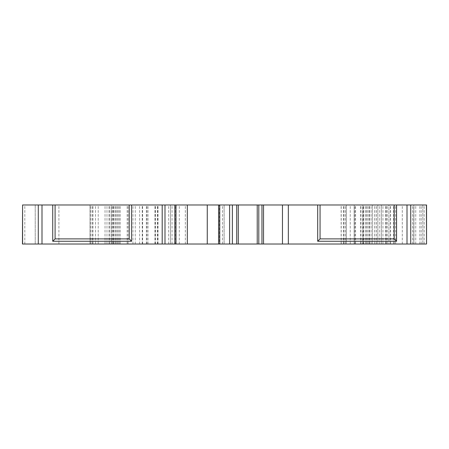 <?xml version="1.0" encoding="UTF-8"?>
<svg xmlns="http://www.w3.org/2000/svg" width="449" height="449" viewBox="0 0 449 449"><rect width="100%" height="100%" fill="white"/><g stroke="black" fill="none" stroke-linecap="round" stroke-linejoin="round"><path stroke-width="0.34" stroke-dasharray="2.25 1.68" d="M426.55 244.02L111.335 244.02L111.335 204.98L148.007 204.98L22.45 204.98M426.55 204.98L413.765 204.98L413.765 244.02L413.765 204.98L388.924 204.98L388.924 244.02L388.924 204.98L422.829 204.98L422.829 244.02L422.829 204.98L354.222 204.98L354.222 244.02L354.222 204.98L362.899 204.98L362.899 244.02L362.899 204.98L341.139 204.98L346.336 204.98L346.336 244.02L346.336 204.98L170.48 204.98L176.002 204.98L170.48 204.98L170.48 244.02L170.48 204.98L111.335 204.98L111.335 244.02L148.007 244.02L22.45 244.02M381.038 204.98L363.527 204.98L381.038 204.98M381.038 244.02L363.527 244.02L381.038 244.02M55.092 204.98L55.092 238.89L129.222 238.89L129.222 204.98M320.064 204.98L320.064 238.89L394.188 238.89L394.188 204.98M219.376 244.02L224.107 244.02L219.376 244.02L219.376 204.98L218.584 204.98L224.107 204.98L219.376 204.98M377.834 244.02L377.834 204.98L377.834 244.02M372.361 244.02L372.361 204.98L372.361 244.02M386.174 244.02L386.174 204.98M387.347 244.02L387.347 204.98M381.386 244.02L381.386 204.98L381.386 244.02M282.46 244.02L282.46 204.98M263.535 244.02L263.535 204.98M257.226 244.02L257.226 204.98M238.301 244.02L238.301 204.98M218.584 244.02L218.584 204.98M224.107 244.02L224.107 204.98L224.107 244.02M176.002 244.02L176.002 204.98M35.235 244.02L35.235 204.98L35.235 244.02M105.027 244.02L105.027 204.98M90.047 244.02L90.047 204.98L90.047 244.02M139.6 244.02L139.6 204.98M146.385 244.02L146.385 204.98M379.702 244.02L379.702 204.98M395.648 244.02L395.648 204.98M390.563 244.02L390.563 204.98M376.256 244.02L376.256 204.98M368.977 244.02L368.977 204.98M367.456 244.02L367.456 204.98M366.143 244.02L366.143 204.98M369.117 244.02L369.117 204.98M371.02 244.02L371.02 204.98M363.797 244.02L363.797 204.98M369.37 244.02L369.37 204.98M374.483 244.02L374.483 204.98M381.364 244.02L381.364 204.98M386.106 244.02L386.106 204.98M385.77 244.02L385.77 204.98M382.963 244.02L382.963 204.98M390.377 244.02L390.377 204.98M394.357 244.02L394.357 204.98M424.182 244.02L424.182 204.98M222.53 244.02L222.53 204.98M172.057 244.02L172.057 204.98M175.211 244.02L175.211 204.98M24.818 244.02L24.818 204.98M58.898 244.02L58.898 204.98M90.002 244.02L90.002 204.98M98.202 244.02L98.202 204.98M108.955 244.02L108.955 204.98M106.969 244.02L106.969 204.98M95.519 244.02L95.519 204.98M92.309 244.02L92.309 204.98M90.833 244.02L90.833 204.98M92.982 244.02L92.982 204.98M111.487 244.02L111.487 204.98M112.587 244.02L112.587 204.98M113.737 244.02L113.737 204.98M115.045 244.02L115.045 204.98M127.168 244.02L127.168 204.98M135.244 244.02L135.244 204.98M146.991 244.02L146.991 204.98M142.266 244.02L142.266 204.98M132.971 244.02L132.971 204.98M119.142 244.02L119.142 204.98M118.036 244.02L118.036 204.98M117.021 244.02L117.021 204.98M115.921 244.02L115.921 204.98M113.131 244.02L113.131 204.98M111.335 244.02L111.335 204.98M113.704 244.02L113.704 204.98M120.203 244.02L120.203 204.98M128.088 244.02L128.088 204.98M142.597 244.02L142.597 204.98M155.41 244.02L155.41 204.98M157.823 244.02L157.823 204.98M155.113 244.02L155.113 204.98M157.335 244.02L157.335 204.98M168.667 244.02L168.667 204.98M170.48 244.02L170.48 204.98M179.319 244.02L179.319 204.98M185.358 244.02L185.358 204.98M343.973 244.02L343.973 204.98M341.218 244.02L341.218 204.98M343.502 244.02L343.502 204.98M345.393 244.02L345.393 204.98M350.271 244.02L350.271 204.98M354.138 244.02L354.138 204.98M360.682 244.02L360.682 204.98M362.629 244.02L362.629 204.98M354.918 244.02L354.918 204.98M355.569 244.02L355.569 204.98M360.917 244.02L360.917 204.98M376.15 244.02L376.15 204.98M393.476 244.02L393.476 204.98M402.31 244.02L402.31 204.98M419.837 244.02L419.837 204.98M421.224 244.02L421.224 204.98M415.735 244.02L415.735 204.98M413.933 244.02L413.933 204.98M412.586 244.02L412.586 204.98M365.873 244.02L365.873 204.98M363.527 244.02L363.527 204.98M109.747 244.02L109.747 204.98M148.007 244.02L148.007 204.98M158.014 244.02L158.014 204.98M154.972 244.02L154.972 204.98M341.139 244.02L341.139 204.98"/><path stroke-width="0.67" d="M131.591 204.98L131.591 241.259L52.729 241.259L52.729 204.98L55.092 204.98L55.092 238.89L129.222 238.89L129.222 204.98L320.064 204.98L320.064 238.89L394.188 238.89L394.188 204.98L426.55 204.98L426.55 244.02L426.41 204.98M22.59 244.02L22.59 204.98L22.45 244.02L426.41 244.02M282.46 244.02L282.46 204.98M288.348 244.02L288.348 204.98M263.535 244.02L263.535 204.98M261.958 244.02L261.958 204.98M258.804 244.02L258.804 204.98M257.226 244.02L257.226 204.98M238.301 244.02L238.301 204.98M236.724 244.02L236.724 204.98M218.584 244.02L218.584 204.98M207.258 244.02L207.258 204.98M187.328 244.02L187.328 204.98M176.002 244.02L176.002 204.98M22.59 204.98L52.729 204.98M396.557 204.98L396.557 241.259L317.696 241.259L317.696 204.98M320.064 204.98L394.188 204.98M55.092 204.98L129.222 204.98M55.092 238.89L52.729 241.259M129.222 238.89L131.591 241.259M396.557 241.259L394.188 238.89M317.696 241.259L320.064 238.89M410.712 244.02L410.712 204.98M407.007 244.02L407.007 204.98M232.386 244.02L232.386 204.98M229.596 244.02L229.596 204.98M219.741 244.02L219.741 204.98M174.846 244.02L174.846 204.98M164.991 244.02L164.991 204.98M162.201 244.02L162.201 204.98M38.288 244.02L38.288 204.98M41.993 244.02L41.993 204.98"/></g></svg>
